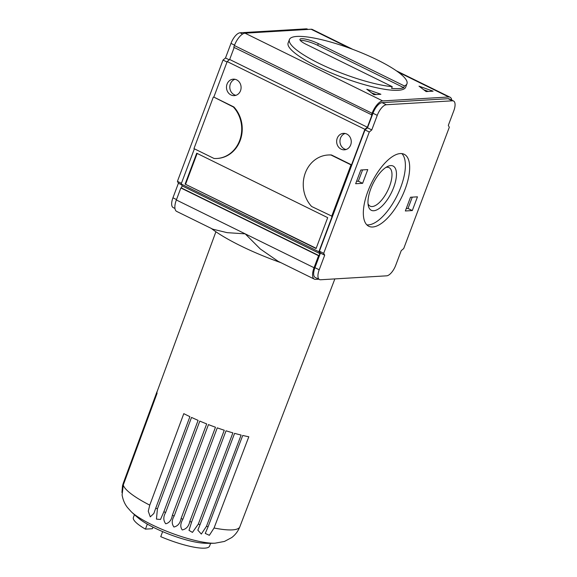 <?xml version="1.0" encoding="UTF-8"?>
<svg xmlns="http://www.w3.org/2000/svg" width="577" height="577" viewBox="0 0 577 577"><rect width="100%" height="100%" fill="white"/><g stroke="black" fill="none" stroke-linecap="round" stroke-linejoin="round"><path stroke-width="0.87" d="M318.706 279.189L315.626 279.369A13.12 5.445 -63.8 0 1 314.35 279.131L278.179 261.338L260.292 248.968L245.203 233.851L314.054 267.721L318.569 255.712L319.088 255.676L319.867 253.62L318.872 251.738L332.186 216.317L311.623 206.487A29.99 26.556 86.6 0 1 304.8 174.434A29.99 26.556 86.6 0 1 328.039 155.004A29.99 26.556 86.6 0 1 330.974 155.011L351.011 164.871L331.667 216.346M314.35 279.131A13.12 5.445 -63.8 0 1 314.054 267.721M280.905 262.679A84.35 17.62 -159.4 0 1 211.232 228.398M412.267 197.139L408.018 208.448L406.251 208.557M373.939 94.686L380.899 94.275L366.821 89.269L373.939 94.686M410.499 197.247L405.342 210.973L412.303 210.562L417.459 196.829L410.499 197.247M362.608 183.32L367.773 169.595L360.813 170.006L355.656 183.731L362.608 183.32L358.324 181.214L356.564 181.315M367.888 191.391A40.116 16.661 -63.8 0 1 404.21 154.29A40.116 16.661 -63.8 0 1 401.448 197.637A40.116 16.661 -63.8 0 1 368.797 226.278A40.116 16.661 -63.8 0 1 367.888 191.391M448.315 125.382L449.31 127.257L403.712 248.557L401.231 250.642L395.75 265.225A11.244 4.674 -63.8 0 1 386.662 275.828L320.56 279.758A11.244 4.674 -63.8 0 1 319.463 279.556A11.244 4.674 -63.8 0 1 319.211 269.776L324.692 255.193L323.697 253.31L369.287 132.018L371.776 129.933L377.257 115.35A11.244 4.674 -63.8 0 1 386.345 104.74L452.447 100.809A11.244 4.674 -63.8 0 1 453.544 101.011A11.244 4.674 -63.8 0 1 453.796 110.791L448.315 125.382M174.954 208.47L173.187 207.597A11.244 4.674 -63.8 0 1 172.934 197.817L178.416 183.234L177.42 181.351L223.018 60.058L225.499 57.974L230.98 43.39A11.244 4.674 -63.8 0 1 240.068 32.781L306.171 28.85A11.244 4.674 -63.8 0 1 307.267 29.052L308.024 29.427M225.499 57.974L229.264 59.82M223.018 60.058L227.013 62.02M177.42 181.351L181.423 183.32M178.416 183.234L181.589 184.791M216.938 158.473L217.457 158.437A29.99 26.556 86.6 0 0 240.688 139.007A29.99 26.556 86.6 0 0 233.873 106.954L213.829 97.095L233.346 106.983A29.99 26.556 86.6 0 1 240.169 139.043A29.99 26.556 86.6 0 1 216.938 158.473A29.99 26.556 86.6 0 1 214.002 158.459L193.959 148.606L213.31 97.124M213.829 97.095L227.187 61.566L229.668 59.481L234.183 47.473M351.011 164.871L351.537 164.842L364.888 129.313L367.376 127.228L371.977 114.974L233.75 47.264L234.399 45.547A13.12 5.445 -63.8 0 1 245.001 33.17L311.104 29.239A13.12 5.445 -63.8 0 1 312.381 29.477L352.835 49.384M176.353 199.974L245.203 233.851L227.129 232.654L212.819 229.184L176.649 211.391A13.12 5.445 -63.8 0 1 176.353 199.974L180.868 187.965L181.387 187.936L182.159 185.873L181.164 183.998L194.391 148.816M453.544 101.011L449.259 98.905A11.244 4.674 -63.8 0 0 448.163 98.703L382.061 102.634A11.244 4.674 -63.8 0 0 372.973 113.236L367.491 127.82L365.003 129.912L319.413 251.204L320.408 253.087L314.927 267.67L319.211 269.776M319.463 279.556L315.179 277.45A11.244 4.674 -63.8 0 1 314.927 267.67M371.458 115.003L372.1 113.287A13.12 5.445 -63.8 0 1 382.702 100.917L448.805 96.986A13.12 5.445 -63.8 0 1 450.082 97.225A13.12 5.445 -63.8 0 1 451.777 100.146M426.129 91.584L433.089 91.173L419.01 86.161L426.129 91.584M406.973 83.744L405.681 87.17A62.792 13.112 -159.4 0 1 317.768 66.809A62.792 13.112 -159.4 0 1 288.125 42.986L289.416 39.553A62.792 13.112 -159.4 0 1 352.807 49.37A62.792 13.112 -159.4 0 1 406.973 83.744A62.792 13.112 -159.4 0 1 404.405 85.944L318.324 43.6L317.682 45.316A13.12 2.741 20.6 0 0 300.343 40.469M229.668 59.481L367.376 127.228M227.187 61.566L364.888 129.313M328.039 155.004L328.558 154.975A29.99 26.556 86.6 0 1 331.494 154.982L330.974 155.011M351.537 164.842L331.494 154.982M181.164 183.998L318.872 251.738M240.522 90.712A8.251 7.299 -93.4 0 0 233.303 79.164A8.251 7.299 -93.4 0 0 226.501 87.834A8.251 7.299 -93.4 0 0 234.284 95.631A8.251 7.299 -93.4 0 0 240.522 90.712M350.686 144.906A8.251 7.299 -93.4 0 0 343.466 133.359A8.251 7.299 -93.4 0 0 336.665 142.029A8.251 7.299 -93.4 0 0 344.447 149.825A8.251 7.299 -93.4 0 0 350.686 144.906M316.081 248.543L327.693 217.652L196.721 153.222L185.116 184.106L316.081 248.543M182.159 185.873L319.867 253.62M181.387 187.936L319.088 255.676M180.868 187.965L318.569 255.712M234.969 79.28A8.251 7.299 -93.4 0 0 229.805 87.632A8.251 7.299 -93.4 0 0 235.921 95.32M345.133 133.475A8.251 7.299 -93.4 0 0 339.968 141.827A8.251 7.299 -93.4 0 0 346.085 149.515M316.174 248.298L185.116 184.106M185.635 184.077L197.154 153.432M401.88 153.612A40.116 16.661 -63.8 0 1 397.164 195.531A40.116 16.661 -63.8 0 1 366.835 224.85M370.773 188.859A24.66 10.242 -63.8 0 1 387.708 166.421A24.66 10.242 -63.8 0 1 391.408 192.696A24.66 10.242 -63.8 0 1 368.335 205.801A24.66 10.242 -63.8 0 1 370.773 188.859M385.934 167.409A21.45 8.907 -63.8 0 1 389.071 167.64A21.45 8.907 -63.8 0 1 387.593 190.821A21.45 8.907 -63.8 0 1 370.131 206.14A21.45 8.907 -63.8 0 1 368.032 203.796M362.58 169.898L358.324 181.214M408.018 208.448L412.303 210.562M320.408 253.087L324.692 255.193M319.413 251.204L323.697 253.31M365.003 129.912L369.287 132.018M367.491 127.82L371.776 129.933M404.405 85.944L403.763 87.661A62.792 13.112 20.6 0 1 391.588 88.382L392.23 86.665L306.149 44.321A13.12 2.741 -159.4 0 1 299.953 39.344A13.12 2.741 -159.4 0 1 318.324 43.6M403.763 87.661L317.682 45.316M233.873 106.954L233.346 106.983M392.23 86.665A62.792 13.112 -159.4 0 1 319.052 63.383A62.792 13.112 -159.4 0 1 289.416 39.553M376.218 94.556L371.617 92.919M428.401 91.447L423.806 89.81M334.862 278.907L239.83 526.808A62.222 12.997 -159.4 0 1 214.06 528.005L248.81 436.775A62.864 13.127 20.6 0 1 242.737 435.447L208.109 526.707A62.222 12.997 -159.4 0 1 206.458 526.311L241.128 435.058A62.864 13.127 20.6 0 1 234.594 433.349L200.053 524.63A62.222 12.997 -159.4 0 1 198.3 524.132L232.892 432.865A62.864 13.127 20.6 0 1 226.04 430.795L191.586 522.106A62.222 12.997 -159.4 0 1 189.775 521.529L224.273 430.233A62.864 13.127 20.6 0 1 217.262 427.86L182.895 519.206A62.222 12.997 -159.4 0 1 181.063 518.55L215.473 427.225A62.864 13.127 20.6 0 1 208.448 424.607L174.175 515.982A62.222 12.997 -159.4 0 1 172.357 515.268L206.681 423.915A62.864 13.127 20.6 0 1 199.808 421.095L165.621 512.506A62.222 12.997 -159.4 0 1 163.861 511.756L198.099 420.359A62.864 13.127 20.6 0 1 191.528 417.416L157.42 508.871A62.222 12.997 -159.4 0 1 155.761 508.092L189.912 416.659A62.864 13.127 20.6 0 1 183.796 413.651L149.76 505.135A62.222 12.997 -159.4 0 1 123.283 484.983L157.074 393.305A62.864 13.127 20.6 0 1 157.023 391.624L123.24 483.331A62.222 12.997 -159.4 0 1 123.334 483.021A62.222 12.997 -159.4 0 1 123.363 482.942M214.06 528.005L209.35 535.312L205.253 533.415L208.109 526.707M147.33 524.118L145.447 529.131A40.7 8.504 -159.4 0 1 133.381 517.482L134.427 514.691M152.955 527.133L152.357 528.72L145.447 529.131M162.642 531.619L160.745 536.66A40.7 8.504 -159.4 0 0 209.566 546.123L210.619 543.332M239.83 526.808C238.085 531.208 235.38 534.792 231.716 537.569L224.475 541.435L214.99 543.195A112.465 112.465 0 0 1 204.208 543.217A41.234 8.612 -159.4 0 1 154.275 527.789A41.234 8.612 -159.4 0 1 139.324 518.831A112.465 112.465 0 0 1 131.224 511.712L127.488 507.536C124.755 504.11 122.959 499.927 122.093 494.987L123.283 484.983M206.458 526.311L201.315 534.064L197.846 530.148L200.053 524.63M198.3 524.132L192.444 532.405L188.996 530.357L191.586 522.106M189.775 521.529C188.809 526.26 186.299 529.073 182.238 529.953C180.132 527.032 180.349 523.447 182.895 519.206M181.063 518.55C180.147 523.332 177.774 526.152 173.944 527.003C171.607 523.887 171.679 520.216 174.175 515.982M172.357 515.268C171.484 520.093 169.277 522.935 165.729 523.786C163.233 520.504 163.197 516.747 165.621 512.506M163.861 511.756L160.5 519.466L156.446 519.112L157.42 508.871M155.761 508.092L153.85 513.487L150.28 516.855L148.267 511.2L149.76 505.135M121.927 492.484L122.497 485.784L123.24 483.331M306.171 28.85L307.418 29.463M240.068 32.781L242.621 34.036M230.98 43.39L234.55 45.143M172.934 197.817L176.504 199.57M311.104 29.239L349.648 48.201M398.094 72.038L448.805 96.986M245.001 33.17L382.702 100.917M234.399 45.547L372.1 113.287M372.973 113.236L377.257 115.35M382.061 102.634L386.345 104.74M448.163 98.703L452.447 100.809M214.99 543.195A49.665 10.372 -159.4 0 1 151.643 524.608A49.665 10.372 -159.4 0 1 131.224 511.712M450.082 97.225L396.32 70.776M122.497 485.784L215.899 231.766"/></g></svg>
